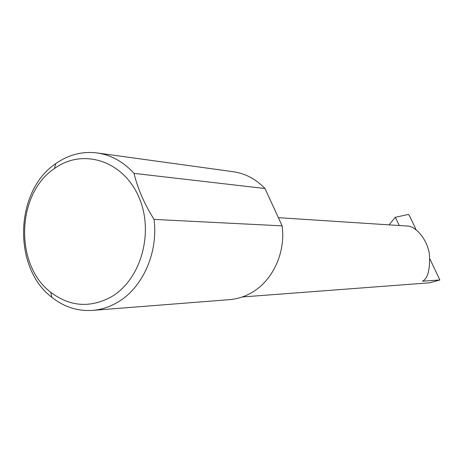 <?xml version="1.0" encoding="UTF-8"?>
<svg xmlns="http://www.w3.org/2000/svg" width="463" height="463" viewBox="0 0 463 463"><rect width="100%" height="100%" fill="white"/><g stroke="black" fill="none" stroke-linecap="round" stroke-linejoin="round"><path stroke-width="0.69" d="M278.367 217.674L407.023 226.031C414.634 225.579 426.938 238.069 429.415 254.054C430.214 269.437 427.922 278.483 422.534 281.197L439.85 279.982L429.774 282.795L242.247 296.968M110.888 297.113C140.874 280.156 154.492 232.322 138.819 197.012C123.586 161.437 84.463 148.368 56.388 167.212L54.408 168.567C16.384 193.76 14.295 264.917 50.774 292.298C69.716 306.61 89.758 308.213 110.888 297.113M154.04 219.416C158.421 253.029 142.332 288.472 116.948 302.657C109.146 307.131 100.992 309.712 92.484 310.395C77.57 311.339 64.021 306.975 51.833 297.298C12.443 267.626 14.694 190.947 55.757 163.636L57.904 162.172C70.116 154.289 83.184 151.216 97.108 152.946C111.149 155.001 123.459 161.807 134.033 173.37C137.586 188.383 144.253 203.732 154.04 219.416L282.123 225.857C285.891 253.035 272.267 281.678 250.524 293.276C243.839 296.933 236.836 299.052 229.515 299.642L92.484 310.395M389.105 224.868L395.298 217.292L399.268 225.527M395.298 217.292L408.389 214.433L409.495 215.752L416.11 229.752M429.988 259.118L439.85 279.982M134.033 173.37L264.981 188.516C255.923 179.083 245.349 173.486 233.271 171.721L97.108 152.946M282.123 225.857L264.981 188.516M50.774 292.298L51.833 297.298M54.408 168.567L55.757 163.636"/></g></svg>
